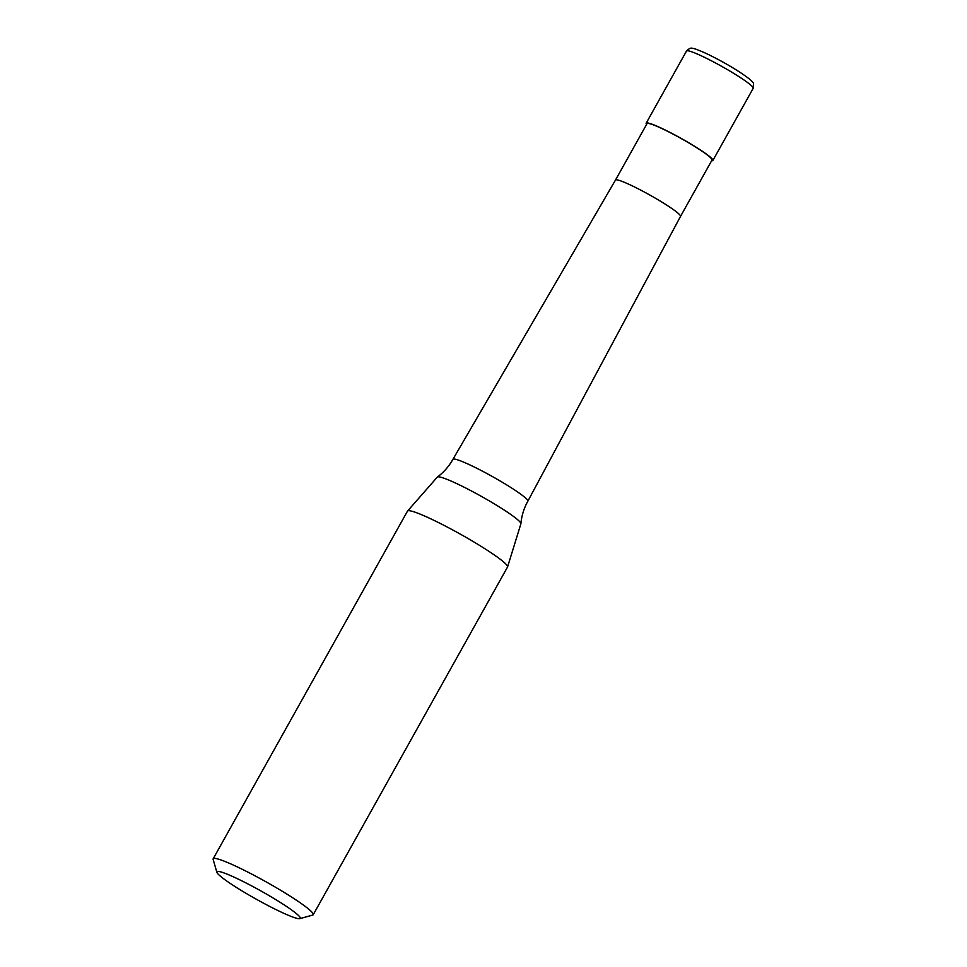 <?xml version="1.0" encoding="UTF-8"?>
<svg xmlns="http://www.w3.org/2000/svg" width="967" height="967" viewBox="0 0 967 967"><rect width="100%" height="100%" fill="white"/><g stroke="black" fill="none" stroke-linecap="round" stroke-linejoin="round"><path stroke-width="1.45" d="M646.597 124.405A38.197 3.795 29.2 0 1 646.174 123.196A38.197 3.795 29.2 0 1 677.42 136.335A38.197 3.795 29.2 0 1 712.872 160.474A38.197 3.795 29.2 0 1 711.627 160.74M645.944 192.892A37.242 3.699 29.2 0 1 680.514 216.415L712.038 160.002A37.242 3.699 29.2 0 0 677.468 136.48A37.242 3.699 29.2 0 0 647.008 123.667L615.483 180.067A37.242 3.699 29.2 0 1 645.944 192.892M216.862 872.294L213.151 859.445A57.307 5.693 29.2 0 1 213.175 858.805L407.494 511.132A57.307 5.693 29.2 0 1 407.566 511.023L437.326 477.094A47.867 4.75 29.2 0 1 437.41 477.021C443.805 472.234 448.966 466.348 452.907 459.349A42.911 4.267 29.2 0 1 452.919 459.349A42.911 4.267 29.2 0 1 487.997 474.12A42.911 4.267 29.2 0 1 527.813 500.64A42.911 4.267 29.2 0 1 527.837 501.22A42.911 4.267 29.2 0 1 527.825 501.22C523.933 508.243 521.624 515.725 520.899 523.679A47.867 4.75 29.2 0 1 520.887 523.788L507.578 566.928A57.307 5.693 29.2 0 1 507.53 567.037L313.223 914.722A57.307 5.693 29.2 0 1 312.692 915.072L299.806 918.65A47.746 4.738 29.2 0 1 261.199 901.921A47.746 4.738 29.2 0 1 216.862 872.294A47.746 4.738 29.2 0 1 255.929 888.189A47.746 4.738 29.2 0 1 299.806 918.65M437.41 477.021A47.867 4.75 29.2 0 1 476.417 493.641A47.867 4.75 29.2 0 1 520.826 523.232A47.867 4.75 29.2 0 1 520.899 523.679M407.566 511.023A57.307 5.693 29.2 0 1 454.345 530.835A57.307 5.693 29.2 0 1 507.578 566.928M213.175 858.805A57.307 5.693 29.2 0 1 260.038 878.519A57.307 5.693 29.2 0 1 313.223 914.722M646.174 123.196L686.51 51.033A38.197 3.795 29.2 0 1 717.744 64.173A38.197 3.795 29.2 0 1 753.184 87.779A38.197 3.795 29.2 0 1 753.208 88.299L712.872 160.474M686.51 51.033C689.157 48.423 691.163 47.552 692.541 48.398C694.185 48.072 705.825 53.028 712.764 56.702C732.672 66.675 754.393 81.01 753.486 83.803L753.208 88.299M680.514 216.415L527.837 501.22M615.483 180.067L452.919 459.349"/></g></svg>
